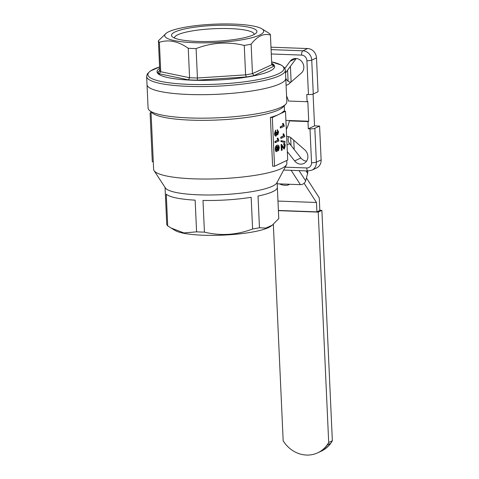 <?xml version="1.0" encoding="UTF-8"?>
<svg xmlns="http://www.w3.org/2000/svg" width="479" height="479" viewBox="0 0 479 479"><rect width="100%" height="100%" fill="white"/><g stroke="black" fill="none" stroke-linecap="round" stroke-linejoin="round"><path stroke-width="0.72" d="M306.428 177.931L319.265 197.851L319.84 210.491L316.912 211.874L278.395 210.455M278.407 210.64L318.23 212.107L328.696 442.512A29.435 26.435 64.7 0 1 317.805 452.775A29.435 26.435 64.7 0 1 283.173 440.836L273.341 224.334M319.828 210.305L321.888 210.377L332.354 440.782A29.435 26.435 64.7 0 1 321.463 451.05L317.805 452.775M332.354 440.782L328.696 442.512M321.888 210.377L318.23 212.107M307.105 170.913L307.356 171.296A3.682 2.928 147.2 0 1 307.638 173.416L305.997 170.871M299.052 170.614L305.65 180.852A4.598 3.664 147.2 0 1 300.381 184.654L291.142 170.32M305.65 180.852L307.638 173.416M277.209 183.804L300.381 184.654M259.618 35.069A49.541 9.197 177.4 0 1 197.845 42.805A49.541 9.197 177.4 0 1 166.447 33.081A49.541 9.197 177.4 0 1 181.792 27.86A49.541 9.197 177.4 0 1 261.756 28.752A49.541 9.197 177.4 0 1 259.618 35.069M253.391 34.841A42.751 7.939 177.4 0 1 209.946 41.487A42.751 7.939 177.4 0 1 172.434 36.877A42.751 7.939 177.4 0 1 213.85 25.465A42.751 7.939 177.4 0 1 256.133 33.075A42.751 7.939 177.4 0 1 253.391 34.841M272.072 64.521L272.599 64.545A57.953 10.76 177.4 0 1 273.701 66.282L254.074 75.562A57.953 10.76 177.4 0 1 246.302 76.975L197.312 80.167A57.953 10.76 177.4 0 1 188.439 79.837L159.07 73.754A57.953 10.76 177.4 0 1 157.968 72.018L158.741 71.838L159.741 70.197L158.405 40.763A56.109 10.418 177.4 0 0 159.375 42.296L160.716 71.736L159.07 73.754M159.741 70.197A56.109 10.418 -2.6 0 0 160.716 71.736L189.588 77.712L188.247 48.277A56.109 10.418 177.4 0 0 196.097 48.571L197.432 78.005L245.601 74.862L244.266 45.427A56.109 10.418 177.4 0 0 251.134 44.182L252.469 73.616L271.803 64.773M261.756 28.752L269.455 33.518A56.109 10.418 177.4 0 1 270.431 35.057L271.767 64.491L273.701 66.282M246.302 76.975L245.601 74.862A56.109 10.418 -2.6 0 0 252.469 73.616L254.074 75.562M188.439 79.837L189.588 77.712A56.109 10.418 -2.6 0 0 197.432 78.005L197.312 80.167M159.657 68.377A58.869 10.933 -2.6 0 0 195.402 80.304A58.869 10.933 -2.6 0 0 269.791 71.137A58.869 10.933 -2.6 0 0 271.713 63.288M280.041 83.777A69.449 12.897 -2.6 0 0 285.771 78.281A69.449 12.897 177.4 0 1 188.78 94.483A69.449 12.897 177.4 0 1 147.017 84.579A69.449 12.897 -2.6 0 0 202.581 94.686A69.449 12.897 -2.6 0 0 280.041 83.777M251.134 44.182C257.337 36.141 263.773 33.105 270.431 35.057M196.097 48.571C211.79 42.535 227.848 41.487 244.266 45.427M159.375 42.296C168.698 39.278 178.32 41.272 188.247 48.277M166.447 33.081L158.405 40.763M254.127 34.47A39.835 7.395 -2.6 0 0 254.133 34.332A39.835 7.395 -2.6 0 0 213.999 28.716A39.835 7.395 -2.6 0 0 174.542 37.949A39.835 7.395 -2.6 0 0 174.56 38.086M327.486 444.805A29.435 26.435 64.7 0 1 318.17 452.601L321.098 451.218A29.435 26.435 64.7 0 0 330.414 443.422L327.486 444.805M294.19 149.496L293.765 140.203M291.124 81.993L290.412 66.347M287.598 70.162L288.095 81.167M290.657 137.539L291.016 145.46M316.912 211.874L316.487 202.491L277.97 201.072M316.487 202.491L304.099 183.265M289.49 184.253A7.359 3.347 14.9 0 1 279.419 183.882M276.521 150.436L277.275 148.215L276.431 146.7M276.682 150.484L277.61 148.227L276.772 146.712L276.018 149.029L276.916 150.424L276.575 150.412M277.61 148.227L277.275 148.215M278.491 150.747L278.73 146.885L277.467 146.382L278.048 148.346L276.982 151.58C276.221 151.849 275.76 151.095 275.599 149.316C275.664 146.939 276.203 145.604 277.215 145.317L278.018 145.125L278.79 145.58L279.311 147.694L278.491 150.747L278.155 150.735L278.55 147.807L277.856 146.257M278.395 149.61L278.054 149.598M278.748 149.017L278.413 149.005M278.886 147.819L278.55 147.807M278.73 146.885L278.395 146.873M278.036 146.245L277.467 146.382M276.515 151.609L276.982 151.58M276.646 151.568C275.886 151.837 275.425 151.083 275.263 149.304C275.323 146.927 275.862 145.592 276.88 145.305L277.832 145.131M275.599 149.316L275.263 149.304M277.215 145.317L276.88 145.305M279.006 140.904L275.347 142.628L275.293 141.473L278.143 140.125L277.509 138.299L277.94 138.096L279.006 140.904M275.347 142.628L275.006 142.616L274.958 141.461L277.808 140.113L277.173 138.287L277.94 138.096M275.293 141.473L274.958 141.461M278.143 140.125L277.808 140.113M277.509 138.299L277.173 138.287M277.371 133.671L277.832 132.054L277.197 129.617L278.592 131.827L277.778 134.838L276.994 133.946L276.173 136.066C275.443 136.222 275.018 135.407 274.886 133.629L275.79 130.336L275.311 133.473L276.12 134.91L276.64 132.168L277.072 132.09L277.712 133.689L278.173 132.066L277.257 129.623M276.173 136.066L275.76 136.084M277.778 134.838L276.928 134.617M277.592 130.809L277.203 130.797M275.946 134.946L276.305 132.156L277.072 132.09M275.79 130.336L275.455 130.324L274.551 133.617C274.677 135.395 275.108 136.21 275.832 136.054M276.724 132.893L276.389 132.881M276.64 132.168L276.305 132.156M278.173 132.066L277.832 132.054M274.886 133.629L274.551 133.617M284.334 149.017L281.957 145.742L282.161 150.161L281.694 150.382L281.424 144.478L284.275 147.861L284.795 145.933L284.059 144.532L284.059 143.353C284.742 143.263 285.131 144.065 285.215 145.76L284.334 149.017L283.927 149.029M284.227 144.496L283.724 144.52L283.903 143.323M281.694 150.382L281.353 150.37L281.083 144.466L281.754 144.442M281.083 144.466L281.418 144.43L281.083 144.466M283.939 147.843L284.454 145.921L283.724 144.52M284.795 145.933L284.454 145.921M284.053 143.353L283.718 143.341M283.999 148.999L281.987 146.34M282.718 147.221L282.382 147.203M281.293 141.616L281.251 140.658L285.023 141.473L285.065 142.431L280.957 141.604L280.916 140.646L281.251 140.658M285.065 142.431L280.957 141.604M284.801 136.611L281.143 138.341L281.089 137.186L283.939 135.838L283.311 134.006L283.742 133.803L284.801 136.611M281.143 138.341L280.808 138.329L280.754 137.174L283.604 135.826L282.969 133.994L283.742 133.803M281.089 137.186L280.754 137.174M283.939 135.838L283.604 135.826M283.311 134.006L282.969 133.994M284.328 126.193L280.67 127.923L280.616 126.767L283.466 125.42L282.838 123.588L283.269 123.384L284.328 126.193M280.67 127.923L280.335 127.911L280.281 126.755L283.131 125.408L282.496 123.576L283.269 123.384M280.616 126.767L280.281 126.755M283.466 125.42L283.131 125.408M282.838 123.588L282.496 123.576M151.071 113.026L150.089 112.99L152.298 161.746L153.286 161.782M151.047 112.535L150.089 112.99M272.323 117.493L270.407 117.427A66.689 12.382 177.4 0 0 278.904 114.385A66.689 12.382 177.4 0 0 283.574 111.2L285.49 111.272L272.323 117.493L274.539 166.255L287.705 160.028L285.49 111.272M270.407 117.427L272.623 166.183L274.539 166.255M306.536 161.172A8.281 7.436 64.7 0 1 300.866 157.992L289.621 143.688A6.437 5.784 64.7 0 1 288.687 136.647M286.634 136.509A6.437 5.784 64.7 0 1 291.304 138.036L304.806 149.891A8.281 7.436 64.7 0 1 303.83 163.489A8.281 7.436 64.7 0 1 294.651 160.932L287.322 151.609M284.897 68.335L290.124 61.258A8.281 7.436 64.7 0 1 292.693 59.133A8.281 7.436 64.7 0 1 302.465 62.533A8.281 7.436 64.7 0 1 301.321 73.089L288.849 83.981A6.437 5.784 64.7 0 1 287.639 84.771A6.437 5.784 64.7 0 1 286.089 85.226M285.55 73.383A6.437 5.784 64.7 0 1 286.358 71.838L296.202 58.51M310.003 128.869A3.682 0.683 -2.6 0 0 314.835 128.306L316.374 162.165A3.682 0.683 177.4 0 1 311.542 162.728L310.003 128.869L308.314 128.809L314.535 125.869L313.086 94.07M314.535 125.869L319.589 126.055L314.835 128.306M313.278 93.992L318.032 91.746L316.493 57.887L311.739 60.132L313.278 93.992A3.682 0.683 177.4 0 1 308.446 94.561L306.907 60.701A3.682 0.683 -2.6 0 0 311.739 60.132A9.197 8.263 64.7 0 0 302.902 50.792L307.656 48.547A9.197 8.263 64.7 0 1 316.493 57.887M308.314 128.809L307.985 121.582L308.721 121.241L307.817 101.374L307.087 101.722L306.758 94.495L308.446 94.561M308.721 121.241L285.903 120.397M286.574 96.004A36.793 33.045 64.7 0 1 288.502 101.033L307.087 101.722M307.985 121.582L289.406 120.9A36.793 33.045 64.7 0 1 286.31 129.384M321.128 159.914A9.197 8.263 64.7 0 1 316.631 167.919L311.877 170.171A9.197 8.263 64.7 0 0 316.374 162.165L321.128 159.914L319.589 126.055M270.982 47.193L307.656 48.547M165.039 187.403L165.261 192.324A56.109 10.418 -2.6 0 0 165.297 192.63L166.74 224.322A56.109 10.418 -2.6 0 0 167.716 225.86L171.021 227.992L183.918 232.926L196.588 231.842A56.109 10.418 -2.6 0 0 200.444 232.016A56.109 10.418 -2.6 0 0 204.431 232.129C220.579 236.087 236.638 235.045 252.601 228.992A56.109 10.418 -2.6 0 0 259.468 227.741L265.833 228.094L272.204 225.22L278.766 218.622L277.359 187.54M167.716 225.86L166.273 194.169A56.109 10.418 -2.6 0 0 195.145 200.15L196.588 231.842M204.431 232.129L202.988 200.438A56.109 10.418 -2.6 0 0 251.158 197.3L252.601 228.992M259.468 227.741L258.031 196.049A56.109 10.418 -2.6 0 0 277.365 187.235L277.143 182.313M285.4 70.168L286.837 101.758A69.449 12.897 177.4 0 1 285.7 104.248L283.107 106.979A66.689 12.382 177.4 0 1 191.067 120.145A66.689 12.382 177.4 0 1 152.268 112.924L149.442 110.433A69.449 12.897 177.4 0 1 148.083 108.056L146.646 76.466L147.31 73.94L150.208 71.084L159.591 66.958A68.084 12.64 -2.6 0 0 183.229 84.1A68.084 12.64 -2.6 0 0 278.341 73.874A68.084 12.64 -2.6 0 0 271.647 61.869L281.371 65.126L284.514 67.713L285.4 70.168A69.449 12.897 177.4 0 1 279.67 75.664A69.449 12.897 177.4 0 1 202.21 86.573A69.449 12.897 177.4 0 1 146.646 76.466M285.7 104.248A69.449 12.897 177.4 0 1 189.846 117.96A69.449 12.897 177.4 0 1 149.442 110.433M290.795 82.274A6.437 5.784 64.7 0 1 285.765 78.233M272.204 225.226L270.845 226.214A49.672 9.221 177.4 0 1 203.204 235.231A49.672 9.221 177.4 0 1 175.284 230.555L171.015 227.998M286.741 160.483L286.867 163.279A66.689 12.382 177.4 0 1 286.532 164.644A66.689 12.382 177.4 0 1 193.732 178.841A66.689 12.382 177.4 0 1 154.088 170.662A66.689 12.382 177.4 0 1 153.627 169.332L151.017 111.817M286.532 164.644L276.832 182.894A56.109 10.418 177.4 0 1 198.755 194.833A56.109 10.418 177.4 0 1 165.399 187.954L154.088 170.662M271.761 64.372L272.599 64.545M157.968 72.018L159.357 71.365M294.651 160.932L300.866 157.992M287.017 144.915L289.621 143.688M285.496 72.245L286.358 71.838M290.124 61.258L295.968 58.498M306.907 60.701A5.52 4.958 -115.3 0 0 301.602 55.097A3.682 1.467 -87.9 0 1 302.902 50.792L271.096 49.618M301.602 55.097L271.294 53.977M283.664 170.045L308.057 170.949A3.682 1.467 -87.9 0 1 306.728 167.961A5.52 4.958 -115.3 0 0 311.542 162.728M285.191 167.165L306.728 167.961M277.682 145.107L278.018 145.125M281.305 144.413L281.646 144.424M308.057 170.949L311.877 170.171M284.257 105.769L284.502 111.236"/></g></svg>

